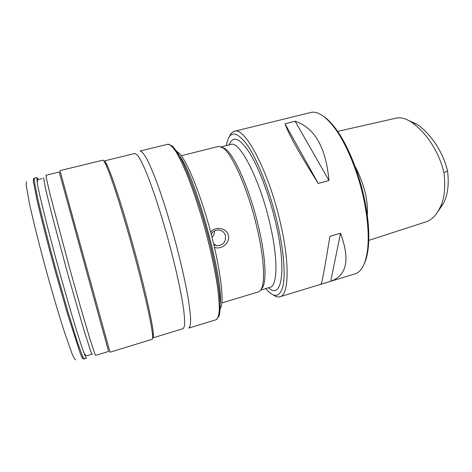 <?xml version="1.0" encoding="UTF-8"?>
<svg xmlns="http://www.w3.org/2000/svg" width="472" height="472" viewBox="0 0 472 472"><rect width="100%" height="100%" fill="white"/><g stroke="black" fill="none" stroke-linecap="round" stroke-linejoin="round"><path stroke-width="0.71" d="M210.713 232.212C215.669 225.587 227.156 228.318 228.318 235.439C230.519 242.236 221.751 250.237 214.471 247.334M211.226 234.177C213.008 231.268 215.562 229.888 218.878 230.035C222.294 230.537 224.501 232.46 225.498 235.799C225.929 242.148 223.002 245.452 216.725 245.705L213.845 244.685M221.846 302.93L258.367 291.926C259.712 291.525 260.821 290.28 261.683 288.191C265.264 280.038 263.671 255.8 256.921 227.439C248.307 190.263 232.448 154.197 223.085 147.996L219.102 146.379L218.324 146.485L181.319 155.725M260.851 289.837L263.116 286.634C266.686 278.551 265.158 254.673 258.526 226.778C250.071 190.216 234.419 154.745 225.109 148.603L221.527 147.01M226.412 145.582L226.619 144.349C229.445 130.313 236.325 130.537 247.263 145.01C257.765 160.185 270.214 191.962 277.477 223.403C283.625 250.036 285.542 273.689 283.07 285.672C280.091 297.212 274.592 298.493 266.586 289.513L265.777 288.563M229.616 136.231C230.826 133.452 232.419 131.8 234.395 131.281C244.685 126.242 268.804 171.224 280.427 223.014C290.009 263.954 288.781 295.147 279.961 296.764C277.99 297.33 275.778 296.729 273.317 294.959M323.745 116.49C327.22 118.838 330.813 122.39 334.536 127.145C346.525 142.314 358.649 170.935 364.526 199.172C368.543 218.778 369.735 235.404 368.101 249.057L367.499 250.337C369.145 236.472 367.93 219.568 363.841 199.621C357.853 170.888 345.522 141.759 333.368 126.36C324.689 115.546 317.137 110.926 310.718 112.495L234.395 131.281M318.228 183.407L328.978 180.499C325.91 147.417 314.618 127.664 295.106 121.227L284.952 123.747C288.669 134.266 299.761 154.155 318.228 183.407L284.952 123.747M367.499 250.337C365.576 264.066 361.458 271.901 355.139 273.837L279.961 296.764M340.495 233.268L329.904 236.33C324.942 267.046 321.987 283.005 321.054 284.215L330.742 281.259C346.955 275.459 350.206 259.464 340.495 233.268L330.742 281.259M368.101 249.057C367.34 255.051 366.071 259.942 364.29 263.736M368.756 240.407L426.352 221.728C431.656 219.899 436.081 215.433 439.627 208.329C444.299 199.975 445.745 188.092 443.969 172.681C437.986 147.889 423.136 130.13 411.566 122.254C406.209 118.684 401.271 117.274 396.757 118.018L337.639 131.399M408.433 120.413L417.012 124.307C428.128 131.576 442.512 149.524 447.568 170.988C449.155 184.534 447.727 195.455 443.285 203.751L437.538 212.093M328.978 180.499L295.106 121.227M212.017 237.251C213.845 235.481 214.654 233.392 214.43 230.973M176.882 151.612L178.705 152.798C185.838 158.704 199.149 190.063 209.356 227.191C219.592 264.308 224.212 298.062 221.097 306.782L220.141 308.735M179.307 155.636C194.942 174.321 224.035 279.99 220.164 304.039M140.09 151.022L140.379 150.987C141.978 151.553 144.119 154.179 146.792 158.875C149.754 164.775 153.099 172.599 156.822 182.339C162.734 198.594 168.628 217.25 174.492 238.307C180.145 259.382 184.511 278.209 187.573 294.788C189.248 304.764 190.263 312.865 190.623 319.096C190.617 324.134 190.021 327.125 188.835 328.075L216.135 319.721C217.769 318.635 218.819 315.532 219.273 310.405C219.35 304.104 218.731 295.962 217.415 285.973C214.86 269.418 210.807 250.703 205.255 229.823C199.426 208.978 193.349 190.57 187.024 174.599C183 165.035 179.307 157.382 175.938 151.648C172.84 147.105 170.256 144.615 168.197 144.172L140.09 151.022M104.347 160.987C104.872 161.1 105.687 162.262 106.784 164.462C111.616 174.05 122.932 208.659 133.759 248.001C144.597 287.342 152.586 322.866 153.341 333.574C153.547 336.306 153.394 337.745 152.887 337.893L183.165 328.636L184.469 326.176C184.829 322.665 184.558 317.149 183.655 309.626C181.337 293.041 175.714 267.294 168.333 240.065C160.828 212.848 152.427 187.337 145.783 171.183C142.627 163.896 139.948 158.639 137.747 155.418L134.927 153.441L104.182 160.987M152.114 339.321C152.615 339.179 152.757 337.734 152.539 334.996C151.736 324.217 143.6 288.227 132.608 248.319C121.623 208.406 110.188 173.324 105.362 163.654C104.265 161.43 103.462 160.262 102.943 160.161L60.027 170.634L69.319 204.771L110.017 352.206L152.114 339.321M108.59 351.439L59.195 172.026L46.067 175.248L46.315 177.926L50.292 195.237L69.378 267.358L80.594 307.26L89.597 337.816L94.736 353.558L95.663 355.392L108.59 351.439M86.577 358.165C86.234 358.289 85.385 356.572 84.028 353.009C79.674 341.581 69.219 307.095 58.646 268.68C48.067 230.271 39.394 195.296 37.288 183.248L36.84 177.513L34.273 178.186L34.267 180.894L37.683 198.411C41.654 215.852 48.539 242.761 56.298 270.969L67.72 310.983L77.184 341.533L82.907 357.162L84.14 358.915L86.577 358.165M37.406 178.103L38.179 179.679M260.68 290.097L270.149 287.247C277.571 285.902 278.22 258.774 269.907 223.592C259.848 179.266 239.475 140.272 230.843 144.473L221.244 146.875M268.574 287.719C281.625 300.304 287.059 270.922 275.707 222.819C269.359 195.396 258.768 167.477 249.363 152.48C239.54 137.842 232.832 135.305 229.244 144.875M367.322 215.368C367.735 209.338 367.21 202.512 365.759 194.889C363.21 184.381 359.676 174.964 355.156 166.64M443.969 172.681L447.568 170.988M176.032 150.356C184.912 162.545 199.538 201.426 209.491 241.198C219.48 280.999 222.56 312.198 218.217 317.154M43.613 177.596L45.265 187.596L51.719 214.076L67.756 273.978L83.815 329.733L90.412 350.33C91.686 353.723 92.365 354.944 92.441 353.988M33.541 178.428L33.364 181.272L36.84 199.225C40.887 217.085 47.926 244.59 55.808 273.129L67.337 313.325L80.045 352.737C81.727 356.962 82.824 359.05 83.332 358.997L84.14 358.915M26.521 181.679L26.131 184.587L29.217 202.429C33.005 220.111 39.807 247.239 47.566 275.341C53.56 296.77 59.106 315.449 64.198 331.368L72.027 353.664C73.815 357.817 75.024 359.859 75.667 359.794M225.109 148.603L223.085 147.996M263.116 286.634L261.683 288.191M334.536 127.145L333.368 126.36M443.285 203.751L439.627 208.329M411.566 122.254L417.012 124.307M216.725 245.705L213.657 243.888M106.507 163.92L105.598 164.144M153.382 334.182L152.491 334.453M178.705 152.798L177.401 152.421M221.097 306.782L220.17 307.779M167.82 144.225L172.209 145.889C175.177 148.963 178.493 154.014 182.151 161.04C189.726 176.628 198.588 201.426 206.063 228.242C213.356 255.104 218.406 280.905 219.858 298.109C220.3 305.992 220.023 311.992 219.032 316.116L216.135 319.721M106.784 164.462L105.362 163.654M153.341 333.574L152.539 334.996M84.028 353.009C85.55 355.528 86.813 356.331 87.816 355.422L91.951 354.159M37.288 183.248C37.306 180.304 37.978 178.971 39.306 179.236L42.12 178.593M33.895 178.292L34.362 178.121"/></g></svg>
